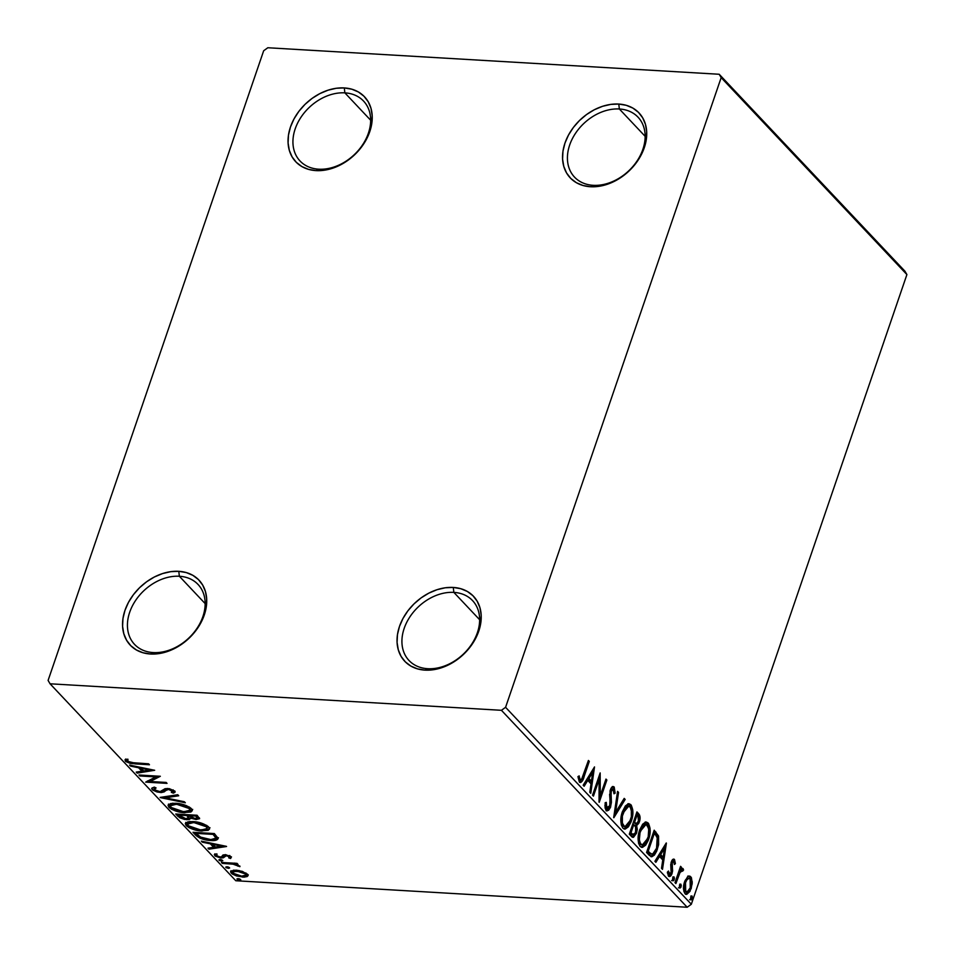 <?xml version="1.0" encoding="UTF-8"?>
<svg xmlns="http://www.w3.org/2000/svg" width="955" height="955" viewBox="0 0 955 955"><rect width="100%" height="100%" fill="white"/><g stroke="black" fill="none" stroke-linecap="round" stroke-linejoin="round"><path stroke-width="1.43" d="M593.222 185.318A43.655 32.637 -43.3 0 0 642.882 149.302A43.655 32.637 -43.3 0 0 619.353 108.989L618.78 104.059A47.296 35.347 136.7 0 1 644.279 147.727A47.296 35.347 136.7 0 1 590.465 186.738L593.222 185.318A43.655 32.637 136.7 0 1 574.516 177.117A43.655 32.637 136.7 0 1 575.34 133.581A43.655 32.637 136.7 0 1 619.353 108.989A43.655 32.637 136.7 0 1 638.047 117.202A43.655 32.637 136.7 0 1 637.224 160.738A43.655 32.637 136.7 0 1 593.222 185.318L590.465 186.738L583.004 185.485L576.378 182.703L570.827 178.478L566.578 172.986L563.796 166.433L562.579 159.067L562.973 151.177L564.978 143.071L568.5 135.049L573.406 127.421L579.518 120.497L586.597 114.516L594.368 109.73L602.533 106.315L610.77 104.393L618.78 104.059L626.241 105.301L632.879 108.094L638.418 112.32L642.667 117.811L645.461 124.365L646.678 131.73L646.272 139.621L644.279 147.727L640.745 155.749L635.839 163.365L629.727 170.3L622.648 176.281L614.889 181.068L606.723 184.482L598.475 186.404L590.465 186.738A47.296 35.347 136.7 0 1 564.978 143.071A47.296 35.347 136.7 0 1 618.78 104.059L619.353 108.989L645.15 136.338L619.353 108.989A43.655 32.637 -43.3 0 0 569.681 145.005A43.655 32.637 -43.3 0 0 593.222 185.318M318.731 169.19A43.655 32.637 -43.3 0 0 368.391 133.175A43.655 32.637 -43.3 0 0 344.862 92.862L344.289 87.932A47.296 35.347 136.7 0 1 369.788 131.599A47.296 35.347 136.7 0 1 315.974 170.611L318.731 169.19A43.655 32.637 136.7 0 1 300.025 160.989A43.655 32.637 136.7 0 1 300.849 117.453A43.655 32.637 136.7 0 1 344.862 92.862A43.655 32.637 136.7 0 1 363.557 101.075A43.655 32.637 136.7 0 1 362.733 144.611A43.655 32.637 136.7 0 1 318.731 169.19L315.974 170.611L308.513 169.369L301.887 166.576L296.337 162.35L292.087 156.859L289.305 150.305L288.088 142.94L288.482 135.049L290.487 126.943L294.009 118.921L298.915 111.293L305.027 104.37L312.106 98.389L319.877 93.602L328.043 90.188L336.279 88.266L344.289 87.932L351.75 89.173L358.388 91.967L363.927 96.192L368.176 101.684L370.97 108.237L372.175 115.603L371.782 123.493L369.788 131.599L366.254 139.621L361.348 147.249L355.236 154.173L348.157 160.154L340.398 164.94L332.233 168.355L323.984 170.276L315.974 170.611A47.296 35.347 136.7 0 1 290.487 126.943A47.296 35.347 136.7 0 1 344.289 87.932L344.862 92.862L370.647 120.223L344.862 92.862A43.655 32.637 -43.3 0 0 295.191 128.877A43.655 32.637 -43.3 0 0 318.731 169.19M153.23 652.575A43.655 32.637 -43.3 0 0 202.89 616.572A43.655 32.637 -43.3 0 0 179.361 576.259L178.788 571.317A47.296 35.347 136.7 0 1 204.286 614.984A47.296 35.347 136.7 0 1 150.472 654.008L153.23 652.575A43.655 32.637 136.7 0 1 134.524 644.374A43.655 32.637 136.7 0 1 135.347 600.838A43.655 32.637 136.7 0 1 179.361 576.259A43.655 32.637 136.7 0 1 198.055 584.46A43.655 32.637 136.7 0 1 197.231 627.996A43.655 32.637 136.7 0 1 153.23 652.575L150.472 654.008L143.011 652.754L136.386 649.961L130.835 645.735L126.585 640.244L123.804 633.69L122.586 626.325L122.98 618.446L124.986 610.329L128.507 602.307L133.414 594.69L139.525 587.755L146.604 581.774L154.376 576.987L162.541 573.573L170.778 571.663L178.788 571.317L186.249 572.57L192.886 575.352L198.425 579.578L202.675 585.069L205.468 591.623L206.686 598.988L206.28 606.879L204.286 614.984L200.753 623.006L195.847 630.634L189.735 637.57L182.656 643.539L174.896 648.326L166.731 651.752L158.482 653.662L150.472 654.008A47.296 35.347 136.7 0 1 124.986 610.329A47.296 35.347 136.7 0 1 178.788 571.317L179.361 576.259L205.158 603.608L179.361 576.259A43.655 32.637 -43.3 0 0 129.689 612.262A43.655 32.637 -43.3 0 0 153.23 652.575M427.721 668.703A43.655 32.637 -43.3 0 0 477.381 632.699A43.655 32.637 -43.3 0 0 453.852 592.387L453.279 587.444A47.296 35.347 136.7 0 1 478.777 631.112A47.296 35.347 136.7 0 1 424.975 670.124L427.721 668.703A43.655 32.637 136.7 0 1 409.015 660.502A43.655 32.637 136.7 0 1 409.838 616.966A43.655 32.637 136.7 0 1 453.852 592.387A43.655 32.637 136.7 0 1 472.546 600.588A43.655 32.637 136.7 0 1 471.722 644.124A43.655 32.637 136.7 0 1 427.721 668.703L424.975 670.124L417.502 668.882L410.877 666.089L405.326 661.863L401.076 656.372L398.295 649.818L397.077 642.452L397.471 634.562L399.476 626.456L402.998 618.434L407.904 610.818L414.016 603.882L421.095 597.902L428.867 593.115L437.032 589.701L445.269 587.779L453.279 587.444L460.74 588.698L467.377 591.479L472.916 595.705L477.166 601.196L479.959 607.75L481.177 615.115L480.771 623.006L478.777 631.112L475.244 639.134L470.338 646.762L464.226 653.686L457.147 659.666L449.387 664.453L441.222 667.867L432.973 669.789L424.975 670.124A47.296 35.347 136.7 0 1 399.476 626.456A47.296 35.347 136.7 0 1 453.279 587.444L453.852 592.387L479.649 619.735L453.852 592.387A43.655 32.637 -43.3 0 0 404.18 628.39A43.655 32.637 -43.3 0 0 427.721 668.703M237.783 865.839L239.956 866.352L235.634 864.179L237.926 864.311L237.031 863.368L221.429 862.449L222.324 863.392L233.068 864.168L237.783 865.839M263.675 50.746L48.096 680.426L50.054 683.792L501.435 710.305L687.182 907.25L235.801 880.737L50.054 683.792L501.435 710.305L505.577 707.309L721.168 77.63L906.904 274.574L691.325 904.254L505.577 707.309L721.168 77.63L719.199 74.263L267.818 47.75L263.675 50.746L48.096 680.426L50.054 683.792L235.801 880.737L687.182 907.25L691.325 904.254L906.904 274.574L904.946 271.208L719.199 74.263L267.818 47.75L263.675 50.746M687.457 876.929L684.162 883.268L683.852 891.325L685.022 893.629L686.729 894.369L689.988 891.385L692.208 883.757L691.444 877.729L689.999 876.201L688.28 876.332L684.616 881.775C683.004 886.371 683.147 890.323 685.022 893.629L686.43 894.381L691.157 888.723L692.268 882.014L690.787 876.786L689.391 876.045L687.457 876.929M681.846 868.525L683.112 868.644L679.447 869.611L680.64 869.683L681.464 867.283L680.27 867.212L681.464 867.283L680.569 866.34L674.994 882.611L675.889 883.554L680.33 871.7L681.691 870.327L682.574 871.199L683.601 869.921L682.491 868.346L680.64 869.683L681.464 867.283L680.569 866.34L674.994 882.611L675.889 883.554L679.817 872.655L683.601 869.921L682.503 868.346M670.72 864.454L671.043 867.08L672.26 867.152L671.938 864.526L670.768 864.454L671.938 864.526L672.236 862.819L671.078 862.759L673.848 861.553L674.409 864.478L675.412 863.63L674.385 863.571L675.412 863.63L674.063 859.178L672.69 859.536L671.449 861.589L670.744 864.764L671.126 872.595L669.682 874.303L668.5 871.044L667.461 872.011L668.369 875.938L670.517 876.093L672.535 871.366L672.236 862.819L673.633 861.398L674.409 864.478L675.412 863.63L674.481 859.488L673.251 859.416L674.087 861.935M649.269 855.322L651.811 856.766L654.414 855.071L656.706 851.096L658.64 844.626L658.556 836.162L654.187 830.205L646.571 852.469L651.68 856.766L657.422 849.186L658.437 835.804L654.187 830.205L646.571 852.469L649.269 855.322M629.309 834.157L631.935 836.914L633.523 837.284L636.531 833.202L637.26 829.31L636.639 825.574L638.835 823.258L640.065 818.483L639.587 815.092L636.925 811.893L629.309 834.157L632.974 837.356L636.531 833.202L636.639 825.574L639.349 821.992C640.542 818.471 640.28 815.677 638.573 813.636L636.925 811.893L629.309 834.157M613.683 817.587L625.167 799.431L624.2 798.404L615.593 812.299L618.553 792.411L617.575 791.385L613.826 817.743L625.167 799.431L624.2 798.404L615.593 812.299L618.553 792.411L617.575 791.385L613.683 817.587M593.437 796.124L599.107 779.567L599.239 802.284L606.867 780.02L605.971 779.077L600.289 795.67L600.17 772.917L592.542 795.181L593.437 796.124L599.107 779.567L599.036 802.069L606.867 780.02L605.971 779.077L600.289 795.67L600.17 772.917L592.542 795.181L593.437 796.124M579.363 781.978C581.523 782.706 583.123 780.856 584.15 776.427L582.956 776.355L584.15 776.427L589.295 761.398L588.113 761.326L589.295 761.398L588.411 760.455L581.583 779.364L579.983 779.507L579.088 775.854L578.05 777.084L579.363 781.978L580.831 782.443L582.24 781.118L589.295 761.398L588.411 760.455L583.338 775.257C582.669 778.277 581.607 779.746 580.127 779.686L579.088 775.854L578.05 777.084L579.363 781.978L580.354 782.527M594.511 766.925L583.171 785.237L584.138 786.263L587.779 780.402L591.038 783.852L589.784 792.256L590.763 793.283L594.511 766.925L583.171 785.237L584.138 786.263L587.779 780.402L591.038 783.852L589.784 792.256L590.763 793.283L594.511 766.925M604.969 806.02L605.613 807.93L606.831 808.002L606.282 802.367L605.172 802.725L606.712 810.795L608.645 810.258L610.448 807.441L611.415 802.355L611.033 791.671L613.122 789.069L613.981 793.784L615.139 793.163L614.196 787.015L612.024 787.087L610.066 790.919L610.209 803.453L609.099 807.333L608.049 808.3L606.831 808.002L606.282 802.367L605.172 802.725L605.112 807.978L606.115 810.353L607.177 810.902L610.639 806.927L611.26 790.859L613.397 789.284L613.981 793.784L615.139 793.163L614.196 787.015L613.289 786.538M622.362 811.762L620.953 818.232L621.287 824.905L622.875 828.116L625.239 829.059L628.39 826.839L630.968 822.112L632.461 816.859L632.795 810.007L631.315 805.256L628.438 803.764L625.406 805.901L622.362 811.762C620.153 818.053 620.32 823.508 622.875 828.116L624.737 829.083L631.327 821.121C633.595 814.758 633.416 809.267 630.813 804.635L629.047 803.728L622.362 811.762M639.635 830.074L638.215 836.544L638.549 843.217L640.137 846.417L642.5 847.36L645.652 845.139L648.242 840.412L649.722 835.171L650.057 828.319L648.588 823.568L645.711 822.064L642.667 824.201L639.635 830.074C637.415 836.365 637.582 841.809 640.137 846.417L641.999 847.395L648.6 839.433C650.856 833.07 650.677 827.579 648.075 822.947L646.308 822.04L639.635 830.074M666.244 842.99L654.903 861.303L655.87 862.329L659.511 856.456L662.77 859.918L661.517 868.322L662.495 869.348L666.399 843.146L654.903 861.303L655.87 862.329L659.511 856.456L662.77 859.918L661.517 868.322L662.495 869.348L666.244 842.99M672.869 876.905L672.977 879.543L674.194 879.615L674.087 876.977L673.406 876.929L674.087 876.977L672.702 878.039L672.905 880.761L673.932 880.212L674.433 878.194L673.908 876.833L672.821 877.729L673.12 880.844M679.709 884.163L679.817 886.801L681.034 886.873L680.927 884.235L680.247 884.187L680.927 884.235L679.447 885.631L679.745 888.019L680.784 887.47L681.273 885.452L680.748 884.103L679.674 884.987L679.96 888.102M690.871 895.993L690.978 898.643L692.208 898.715L692.089 896.065L691.408 896.029L692.089 896.065L690.716 897.127L690.907 899.849L691.945 899.3L692.435 897.282L691.909 895.933L690.835 896.817L691.134 899.944M248.037 875.031L247.261 876.511L247.429 874.112L239.132 870.542L233.474 870.196L230.585 871.951L232.208 873.968L236.494 875.95L244.003 877.144L247.261 876.511L247.978 874.864L242.439 871.402L236.04 870.16L230.621 871.533L231.277 873.168L242.582 877.108L248.073 875.687M231.325 857.077L230.621 858.521L231.122 856.814L230.012 856.002L224.723 854.761L222.802 855.131L221.5 856.874L219.28 856.886L216.534 855.608L217.048 854.498L215.09 853.877L214.35 854.606L215.329 856.158L220.39 857.888L223.315 857.793L226.299 855.728L229.009 856.551L228.758 857.877L230.621 858.521L231.122 856.814L225.332 854.773L223.207 854.94L221.5 856.874L220.223 857.005L216.63 855.704L217.048 854.498L215.09 853.877L214.374 854.522M195.703 835.171L200.263 838.275L206.602 840.042L215.138 840.376L218.11 838.669L214.35 833.56L193.006 832.306L195.703 835.171L196.133 833.894L194.736 832.414L196.133 833.894L195.703 835.171C199.571 838.502 204.525 840.269 210.554 840.496C215.066 840.889 217.585 840.161 218.11 838.311L214.35 833.56L193.006 832.306L195.703 835.171M175.744 814.006L179.695 817.719L184.518 819.426L189.209 819.593L190.487 818.101L196.121 819.521L199.631 818.662L197.088 815.26L175.744 814.006L178.06 816.465L186.858 819.724L190.487 818.101L196.121 819.521L199.619 818.674L197.088 815.26L175.744 814.006M160.118 797.425L185.33 802.785L184.363 801.758L165.346 797.807L178.716 795.766L177.737 794.739L160.261 797.592L185.33 802.785L184.363 801.758L165.346 797.807L178.716 795.766L177.737 794.739L160.118 797.425M139.872 775.973L155.761 776.904L145.673 782.121L167.029 783.375L166.134 782.432L150.21 781.5L160.333 776.272L138.976 775.018L139.872 775.973L140.17 775.09L139.872 775.973L155.761 776.904L145.673 782.121L167.029 783.375L166.134 782.432L150.21 781.5L160.333 776.272L138.976 775.018L139.872 775.973M127.421 761.063L125.881 759.941L125.439 761.219L135.049 763.904L135.347 763.033L135.049 763.904L149.469 764.752L148.574 763.809L130.059 762.496L127.493 761.171L127.815 759.619L125.714 759.034L124.974 759.953L125.809 761.565L130.513 763.475L149.469 764.752L148.574 763.809L134.369 762.973L127.624 761.338L127.815 759.619L125.714 759.034L124.986 759.917M154.674 770.279L129.605 765.086L130.572 766.113L138.606 767.772L141.877 771.234L136.219 772.094L137.198 773.132L154.674 770.279L129.605 765.086L130.572 766.113L138.606 767.772L141.877 771.234L136.219 772.094L137.198 773.132L154.674 770.279M174.992 791.337L173.333 793.139L174.705 790.979L167.65 788.484L164.857 788.782L161.371 791.397L159.569 791.588L154.328 789.654L156.071 787.935L154.256 787.099L151.738 788.353L152.884 790.179L157.133 791.993L161.383 792.554L164.188 791.874L167.041 789.558L169.656 789.558L172.366 790.692L172.771 791.397L171.327 792.328L173.333 793.139L174.884 792.364L174.884 791.182L169.489 788.711L165.131 788.687L160.094 791.6L154.758 790.024L154.065 788.973L156.071 787.935L154.256 787.099L151.69 788.627L152.203 789.594L152.251 787.791L152.203 789.594L160.428 792.531L168.629 789.439L172.748 791.492L173.177 789.904M175.601 803.262L170.587 803.561L168.056 805.328L168.951 807.357L172.031 809.506L182.656 812.562L190.94 812.025L192.289 810.294L190.737 808.049L186.165 805.543L180.579 803.919L175.601 803.262L168.104 805.184L168.951 807.357C173.368 810.64 178.597 812.442 184.637 812.729L192.23 810.831L191.334 808.599C186.87 805.328 181.629 803.549 175.601 803.262M192.874 821.563L187.849 821.861L185.318 823.64L186.225 825.657L189.293 827.818L199.929 830.862L208.202 830.337L209.551 828.594L207.999 826.35L197.84 822.231L192.874 821.563L185.366 823.485L186.225 825.657C190.63 828.952 195.859 830.743 201.899 831.041L209.491 829.131L208.596 826.911C204.131 823.64 198.891 821.849 192.874 821.563M226.407 846.345L201.338 841.14L202.317 842.179L210.351 843.838L213.61 847.3L207.963 848.159L208.93 849.186L226.562 846.5L201.338 841.14L202.317 842.179L210.351 843.838L213.61 847.3L207.963 848.159L208.93 849.186L226.407 846.345M220.116 859.536L218.922 859.894L219.566 860.574L222.79 860.765L220.772 859.619L219.077 860.216L221.596 861.112L222.634 860.431L220.116 859.536M226.956 866.794L225.774 867.152L226.407 867.832L229.63 868.023L227.612 866.877L225.917 867.486L228.448 868.37L229.475 867.689L226.956 866.794M238.117 878.636L236.936 878.982L237.58 879.662L240.803 879.853L238.774 878.707L237.079 879.316L239.61 880.212L240.636 879.531L238.117 878.636M125.714 759.034L125.439 761.219L125.439 759.273L127.851 761.266M127.349 760.729L127.815 759.619M127.779 759.464L128.066 760.061M151.821 769.694L143.68 770.96L141.185 768.309L141.447 767.534L141.185 768.309L149.601 770.052L149.863 769.276L149.601 770.052L143.68 770.96L141.185 768.309L149.601 770.052L151.821 769.694M143.656 770.936L141.877 771.21L142.307 769.969L141.877 771.234L143.656 770.936M137.616 771.879L137.198 773.132L137.616 771.879M142.307 769.969L139.669 767.163L142.307 769.969M138.881 767.008L138.606 767.772L138.881 767.008M130.835 765.337L130.572 766.113L130.835 765.337M158.924 776.188L150.651 780.223L150.21 781.5L150.651 780.223L158.924 776.188M150.341 781.095L147.476 780.927L150.341 781.095M156.059 776.021L155.761 776.904L156.059 776.021M154.328 789.654L154.77 787.338M175.099 792.041L174.705 790.979M172.509 790.836L171.327 792.328L173.333 793.139L173.774 791.862L172.76 791.456L175.063 791.301M168.916 788.615L168.629 789.439L168.916 788.615M166.671 788.723L165.394 790.883L165.824 789.618L160.87 791.253M160.774 791.54L160.428 792.531L160.774 791.54M161.359 791.277L164.093 790.871L166.564 788.818M173.153 789.857L172.389 790.812M165.764 796.566L165.346 797.807L165.764 796.566M165.513 797.318L163.544 796.912L165.513 797.318M186.953 811.511L192.265 810.162L188.147 811.475M184.948 811.834L184.637 812.729L184.948 811.834M168.498 804.062L171.172 807.512L169.393 806.08L168.951 807.357L169.393 806.08L168.498 804.588M191.382 810.759L192.707 809.386M170.861 804.564L172.915 803.155M189.388 807.023L190.021 809.374M189.185 808.515L189.806 810.246L183.754 811.786L171.112 807.452L170.456 805.745L176.508 804.206L176.794 803.358L176.508 804.206L189.185 808.515L189.615 807.238L189.83 810.127L188.792 811.237L182.154 811.643L173.595 809.195L171.112 807.452L170.432 805.841L172.485 804.432L178.096 804.349L184.661 805.925L189.185 808.515M189.806 810.246L189.603 807.226M172.569 803.262L170.456 805.745M199.476 817.946L197.136 818.268M196.455 818.542L196.121 819.521L196.455 818.542M190.761 817.301L190.487 818.101L190.761 817.301M190.475 818.745L190.487 818.101M190.534 817.958L188.075 818.471M187.192 818.745L186.858 819.724L187.192 818.745M180.125 816.441L178.501 815.188L178.06 816.465L178.501 815.188L177.475 814.102L180.137 816.453M187.717 818.471L190.57 817.934M197.052 818.268L199.189 818.041M187.646 814.746L188.851 816.835L187.598 814.699L187.216 816.024L187.646 814.746M196.718 817.05L197.112 818.292L193.555 818.351L188.947 815.666L189.257 814.794L188.947 815.666L195.799 816.071L197.243 818.113L197.16 815.785L196.718 817.05C197.697 818.184 197.184 818.686 195.19 818.566L188.947 815.666L195.799 816.071L196.097 815.2L196.718 817.05L196.635 815.224L197.542 817.026M188.386 817.516L187.108 818.757L182.393 817.958L178.824 815.081L179.122 814.197L178.824 815.081L186.762 815.546L188.386 817.516L185.974 818.781L178.824 815.081L186.762 815.546L187.061 814.663L186.762 815.546L188.386 817.516L188.815 816.239L188.433 818.077L188.863 816.8M208.644 829.059L205.409 829.776L208.644 829.059L209.969 827.687M202.209 830.134L201.899 831.041L202.209 830.134M185.759 822.362L188.433 825.812L186.655 824.392L186.225 825.657L186.655 824.392L185.759 822.888M188.123 822.876L190.176 821.467M206.662 825.323L207.283 827.675M206.447 826.815L207.068 828.546L201.016 830.098L188.386 825.753L187.717 824.058L193.769 822.518L194.068 821.658L193.769 822.518L206.447 826.815L206.877 825.55L206.519 829.274L199.416 829.955L190.869 827.496L188.386 825.753L187.693 824.141L189.747 822.733L195.369 822.649L201.923 824.225L206.447 826.815M207.068 828.546L206.865 825.538M189.83 821.563L187.717 824.058M218.086 838.18L214.266 839.242M210.864 839.588L210.554 840.496L210.864 839.588M213.825 839.266L218.444 837.714M213.896 833.536L216.033 836.986L213.896 833.536M196.085 833.381L213.06 834.384L213.359 833.5L213.06 834.384L213.645 835.004L214.075 833.727L213.645 835.004L215.615 837.69L216.045 836.413L215.591 838.275L210.84 839.588L199.977 836.962L196.085 833.381L196.384 832.509L196.085 833.381L213.06 834.384L215.615 837.69C215.353 839.266 213.371 839.875 209.67 839.541L201.421 837.714L196.085 833.381M223.566 845.748L221.345 846.094L223.566 845.748M215.4 847.001L213.622 847.276L215.4 847.001L212.917 844.375L213.18 843.599L212.917 844.375L221.333 846.118L215.412 847.025L212.917 844.375L221.333 846.118L221.596 845.342L221.333 846.118L215.412 847.025M209.36 847.945L208.93 849.186L209.36 847.945M214.039 846.023L213.61 847.3L214.039 846.023L211.413 843.229L214.039 846.023M210.613 843.062L210.351 843.838L210.613 843.062M202.579 841.403L202.317 842.179L202.579 841.403M225.535 854.594L224.377 856.719L225.464 854.785L225.094 855.871L226.574 854.916L226.299 855.728L229.26 856.766L229.594 855.799L228.758 857.877L230.621 858.521L231.122 856.814M230.621 858.521L231.062 857.244L229.618 856.754L231.504 856.933M229.26 856.766L228.758 857.877M229.2 856.611L229.689 855.489M216.379 855.274L215.245 854.427L214.815 855.704L221.202 857.96L221.584 856.826L221.202 857.96L223.315 857.793L224.819 855.453L223.315 857.793L223.757 856.516L221.632 856.695L224.174 856.325L225.249 854.773M215.09 853.877L214.815 855.704L214.899 853.973M216.63 855.704L217.036 854.51M214.851 853.842L216.475 855.322M221.978 860.001L221.596 861.112L221.978 860.001M219.292 859.596L219.077 860.216L219.292 859.596M220.677 859.572L221.381 859.763M237.031 863.368L221.429 862.449L222.324 863.392L233.068 864.168L239.896 866.663L235.634 864.179L237.926 864.311L237.031 863.368M235.933 863.296L235.634 864.179L235.933 863.296M239.896 866.663L239.753 865.97M238.189 865.015L237.819 866.113L238.189 865.015M237.962 864.92L237.688 865.708L237.962 864.92M233.414 863.153L233.068 864.168L233.414 863.153M227.863 862.831L227.565 863.702L227.863 862.831M222.622 862.52L222.324 863.392L222.622 862.52M234.703 863.105L235.945 863.404M228.83 867.259L228.448 868.37L228.83 867.259M226.132 866.854L225.917 867.486L226.132 866.854M227.517 866.842L228.221 867.021M247.261 876.511L247.703 875.246L244.981 875.854M242.904 876.189L242.582 877.108L242.904 876.189M231.015 870.674L232.865 872.858L231.719 871.891L231.277 873.168L231.086 870.96M244.432 875.866L248.276 874.816M233.175 870.912L232.757 872.118L236.912 871.103L237.21 870.256L236.912 871.103L245.507 874.004L245.936 875.09L241.675 876.153L233.199 873.276L232.757 872.118M245.507 874.004C246.306 875.675 245.029 876.392 241.675 876.153L234.87 874.434L232.793 872.691L233.498 871.461L240.063 871.557L245.507 874.004L245.889 872.906L245.936 875.09L246.366 873.813M239.992 879.089L239.61 880.212L239.992 879.089M237.294 878.696L237.079 879.316L237.294 878.696M238.678 878.672L239.383 878.863M215.615 837.69L216.033 836.998M582.61 777.298L579.757 782.312M578.073 777.06L578.432 778.671L579.661 778.743L578.432 778.671L578.909 779.614L580.127 779.686L578.766 779.435L577.978 776.522M579.399 779.865L580.127 779.686M579.613 782.372L582.681 777.107M593.115 769.169L592.637 772.356L593.115 769.169M591.336 781.166L590.942 783.757L591.336 781.166M586.549 780.331L587.779 780.402L586.549 780.331L583.374 785.464L586.549 780.331M591.527 772.297L587.719 778.444L590.214 781.095L591.432 781.166L590.214 781.095L587.719 778.444L588.937 778.516L587.719 778.444L591.527 772.297L592.745 772.368L591.432 781.166L588.937 778.516L592.745 772.368L591.527 772.297M599.119 775.961L599.06 795.599L600.289 795.67L599.06 795.599L599.119 775.961M605.673 779.949L606.867 780.02L605.673 779.949M600.253 795.67L599.048 799.216L600.253 795.67M597.914 779.495L599.107 779.567L597.914 779.495M612.644 786.669L614.196 787.015C612.597 786.108 611.307 787.111 610.341 790.012L609.756 805.948L605.613 807.93L606.831 808.002M614.196 787.015L612.967 786.944L613.981 790.859M614.005 793.092L615.139 793.163L614.005 793.092M611.63 788.926L613.397 789.284M612.048 789.093L610.042 790.788M610.102 790.8L611.26 790.859L610.102 790.8M609.636 794.238L610.818 794.309L609.636 794.238M609.6 794.238L609.947 797.628L611.164 797.7L609.947 797.628L610.197 801.472M609.493 806.605L610.639 806.927L609.409 806.856L606.58 810.723M606.139 810.831L608.55 808.79L609.577 806.318M610.197 802.284L609.624 794.667M610.233 790.31L611.594 788.914M613.981 791.361L613.611 788.09L612.382 786.538M613.611 788.09L613.337 787.445M606.413 808.312L605.303 807.452L604.921 805.351M617.431 792.352L618.553 792.411L617.431 792.352M614.471 812.228L615.593 812.299L614.471 812.228M623.734 799.132L625.167 799.431L623.949 799.359L613.993 815.427L623.734 799.132M628.402 803.764L630.813 804.635L629.596 804.564L631.673 812.144M630.121 821.049L631.327 821.121L630.121 821.049L626.432 827.579M630.049 821.216L624.128 828.964M631.673 812.216L630.539 805.936L627.972 803.668M624.021 828.988L625.274 828.486M624.307 826.481L622.003 825.239L620.846 821.002L622.409 825.729L623.902 826.505L625.119 826.576L623.627 825.8C621.61 822.088 621.49 817.719 623.257 812.705L622.087 812.633L623.257 812.705L628.665 806.247L630.073 806.963C632.103 810.723 632.234 815.128 630.443 820.178L625.119 826.576M622.326 811.834L624.988 807.345L627.936 806.271M624.522 826.445L622.362 823.21L622.374 816.071L625.334 808.455L628.665 806.247L630.276 807.202L631.327 809.601L631.339 816.776L629.154 823.174L627.017 825.884L624.534 826.445M628.665 806.247L627.447 806.175L622.445 811.547M638.847 818.411L638.358 815.021L636.615 812.789L638.573 813.636L637.343 813.565L638.871 818.053M638.191 821.754L639.349 821.992L638.131 821.921L635.421 825.502L636.639 825.574L635.421 825.502L636.018 828.188M635.373 832.915L636.531 833.202L635.314 833.13L632.377 837.189M632.305 837.213L635.457 832.676L633.44 834.837L629.775 832.772L631.709 834.61M636.042 828.427L635.421 825.502L638.31 821.372M633.571 833.87L632.747 834.634M631.47 834.455L630.778 833.834L631.995 833.906L630.98 832.82L629.787 832.748L630.98 832.82L633.81 824.547L635.6 826.791L635.636 832.259L633.428 834.837L630.98 832.82L633.81 824.547L632.616 824.475L633.81 824.547L635.827 827.364L635.457 832.724M635.194 823.544L633.392 822.207L636.376 823.616L633.404 822.195L634.598 822.267L637.033 815.128L637.964 816.107L638.441 821.085L636.376 823.616L634.598 822.267L637.033 815.128L635.839 815.057L637.964 816.107L638.883 818.268L638.095 821.945L636.412 823.616M645.664 822.076L648.075 822.947L646.857 822.876L648.934 830.456M647.383 839.361L648.6 839.433L647.383 839.361L643.694 845.879M647.323 839.517L641.39 847.276M648.934 830.528L647.812 824.249L645.234 821.98M641.283 847.288L642.536 846.799M641.581 844.781L639.265 843.54L638.107 839.302L639.671 844.029L641.163 844.805L642.393 844.877L640.889 844.101C638.871 840.388 638.752 836.031 640.53 831.005L639.349 830.934L640.53 831.005L645.938 824.559L647.335 825.275C649.376 829.024 649.496 833.428 647.705 838.478L642.393 844.877M639.599 830.146L641.808 826.135L644.709 824.487L639.707 829.847M641.796 844.745L640.148 843.002L639.361 839.803L640.029 832.653L643.025 826.206L646.416 824.654L648.755 828.737L648.206 836.819L644.744 843.766L641.796 844.745M653.889 831.101L655.954 832.068L654.724 831.996L657.219 835.732L658.437 835.804L657.219 835.732L657.852 840.866L656.98 835.124L653.889 831.101M656.216 849.114L657.422 849.186L656.216 849.114L653.709 854.319L650.892 856.659M647.979 852.075L651.967 854.128L647.048 851.06L649.209 852.147L648.242 851.132L654.306 833.428L653.113 833.357L655.536 834.765L657.601 838.621L657.756 842.835L656.539 848.243C655.452 851.836 653.877 853.794 651.788 854.116L647.048 851.072L648.242 851.132L654.306 833.428L654.891 834.049L657.243 837.404L656.539 848.243L651.035 856.623M650.57 854.045L648.6 852.696M664.847 845.235L664.382 848.422L664.847 845.235M663.068 857.22L662.686 859.822L663.068 857.22M658.293 856.384L659.511 856.456L658.293 856.384L655.118 861.517L658.293 856.384M663.259 848.362L659.451 854.51L661.946 857.16L663.176 857.232L661.946 857.16L659.451 854.51L660.669 854.582L659.451 854.51L663.259 848.362L664.477 848.434L663.176 857.232L660.669 854.582L664.477 848.434L663.259 848.362M672.523 861.386L673.848 861.553M672.63 861.482L671.019 862.747M670.911 873.121L672.045 873.455L672.607 870.626L671.437 870.566L672.607 870.626L672.26 867.152L671.043 867.08L671.389 870.554M667.497 873.18L669.133 874.052L668.5 871.044L667.461 872.011L669.36 876.595M668.548 876.165C669.992 876.988 671.15 876.081 672.045 873.455L670.828 873.383L668.798 876.38L671.031 872.715M673.072 859.249L674.481 859.488C673.168 858.724 672.117 859.548 671.317 861.959L671.126 872.595L667.915 873.98L669.133 874.052M674.481 859.488L673.705 859.082M674.123 862.377L673.048 859.237M668.452 874.231L667.39 872.667M671.401 870.101L670.72 864.8M671.162 862.389L672.416 861.326M672.809 880.677L674.194 879.615L671.592 880.606M672.368 880.57L673.012 877.12M683.112 868.644L681.894 868.573L682.383 869.85L683.601 869.921L682.001 870.315L681.751 868.453M680.927 870.315L682.276 870.483M681.058 870.411L678.587 872.584L679.817 872.655L678.587 872.584L677.537 875.198M676.57 878.015L677.764 878.087L676.57 878.015M677.513 875.234L679.112 871.629L680.784 870.244M679.662 887.935L681.034 886.873L678.444 887.864M679.22 887.828L679.865 884.378M691.026 881.155L690.226 877.657L688.782 876.129L690.787 876.786L689.57 876.714L691.05 881.942M691.11 881.942L692.268 882.014L691.11 881.942M685.499 894.298L688.054 892.424L689.94 888.651L691.157 888.723L689.94 888.651L685.845 894.238M688.782 876.129L687.934 875.986M689.94 888.651L690.19 887.875M685.762 892.054L684.21 891.218L683.458 888.628M683.553 889.38L684.484 891.552L686.705 892.137L685.702 891.624L685.499 882.73C686.645 879.233 688.173 877.92 690.095 878.779L690.262 887.78C689.128 891.278 687.6 892.555 685.702 891.624L684.21 891.218M684.472 882.122L686.275 879.077L687.97 878.218M685.499 882.73L684.329 882.671L685.499 882.73L686.908 879.853L688.806 878.325L690.095 878.779L690.931 880.582L690.262 887.78L686.979 892.125L684.854 889.857L685.499 882.73M684.484 891.552L685.702 891.624M687.922 878.218L690.095 878.779M688.877 878.707C686.955 877.848 685.427 879.161 684.281 882.659M690.823 899.777L692.208 898.715L689.606 899.706M690.381 899.67L691.026 896.22M591.432 781.166L588.937 778.516L592.745 772.368L591.432 781.166M656.109 849.389L653.912 853.161L651.788 854.116M663.176 857.232L660.669 854.582L664.477 848.434L663.176 857.232M719.199 74.263L904.946 271.208L906.904 274.574L721.168 77.63L719.199 74.263M505.577 707.309L691.325 904.254L687.182 907.25L501.435 710.305L505.577 707.309M127.409 760.371L127.851 759.106M229.427 857.303L229.869 856.026M216.403 855.059L216.845 853.794M633.428 834.837L632.21 834.765M645.938 824.559L644.709 824.487"/></g></svg>
